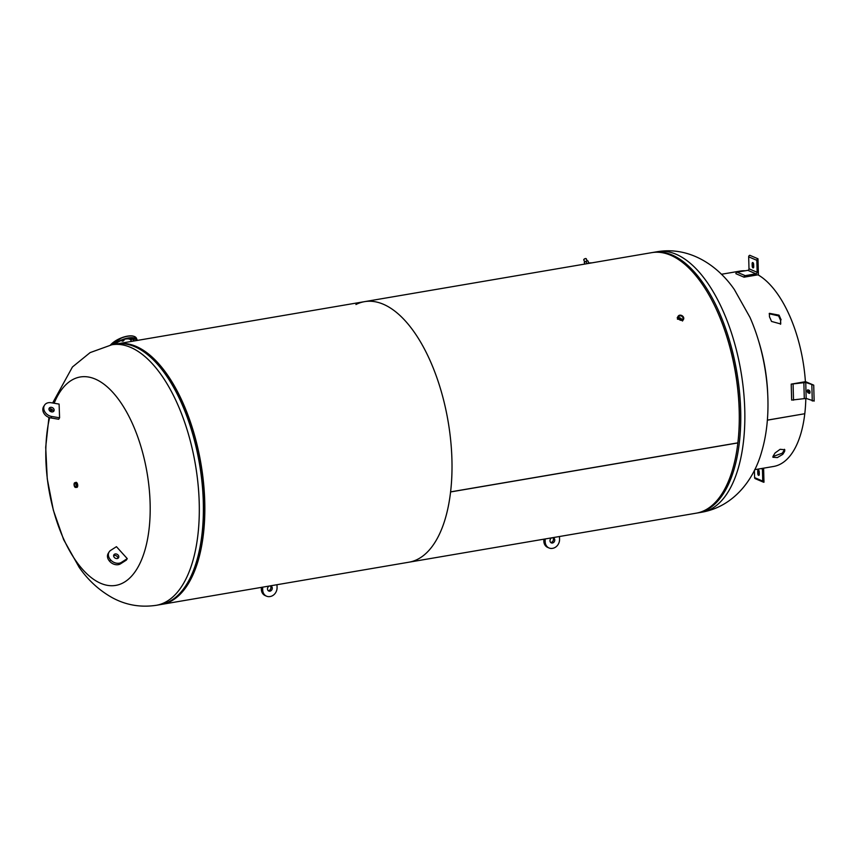 <?xml version="1.0" encoding="UTF-8"?>
<svg xmlns="http://www.w3.org/2000/svg" width="857" height="857" viewBox="0 0 857 857"><rect width="100%" height="100%" fill="white"/><g stroke="black" fill="none" stroke-linecap="round" stroke-linejoin="round"><path stroke-width="1.29" d="M145.979 353.373A130.767 61.597 80.3 0 1 199.799 460.937A130.767 61.597 80.3 0 1 187.576 582.931A130.767 61.597 80.3 0 1 185.658 585.867M355.923 304.524A132.149 62.24 80.3 0 1 364.525 301.653A132.149 62.24 80.3 0 1 440.884 390.139A132.149 62.24 80.3 0 1 435.26 541.903A132.149 62.24 80.3 0 1 408.982 562.192L161.802 604.367A132.149 62.24 80.3 0 1 161.084 604.474M116.627 343.968A132.149 62.24 80.3 0 1 117.345 343.828A132.149 62.24 80.3 0 1 193.703 432.314A132.149 62.24 80.3 0 1 188.079 584.078A132.149 62.24 80.3 0 1 161.802 604.367M678.069 316.394L677.437 319.179L683.34 319.64M364.525 301.653L651.802 252.633A132.149 62.24 80.3 0 1 716.881 310.502A132.149 62.24 80.3 0 1 737.866 442.855L450.589 491.875A132.149 62.24 80.3 0 0 429.603 359.512A132.149 62.24 80.3 0 0 364.525 301.653L117.345 343.828M722.537 492.882A132.149 62.24 80.3 0 1 696.259 513.172L408.982 562.192A132.149 62.24 80.3 0 0 435.26 541.903A132.149 62.24 80.3 0 0 450.578 491.95L737.856 442.93A132.149 62.24 80.3 0 1 722.537 492.882M652.531 252.526A132.149 62.24 80.3 0 1 653.248 252.387A132.149 62.24 80.3 0 1 719.141 312.066A132.149 62.24 80.3 0 1 697.705 512.925A132.149 62.24 80.3 0 1 696.987 513.032M714.235 304.888A130.767 61.597 80.3 0 1 717.995 312.923A130.767 61.597 80.3 0 1 737.834 443.176M76.423 487.312A2.582 1.211 -99.7 0 0 77.398 487.012A2.582 1.211 -99.7 0 0 77.355 483.627A2.582 1.211 -99.7 0 0 75.609 482.566M54.152 403.251A105.722 49.792 80.3 0 1 59.187 393.213A105.722 49.792 80.3 0 1 132.91 424.718A105.722 49.792 80.3 0 1 136.788 569.177A105.722 49.792 80.3 0 1 63.064 537.671A105.722 49.792 80.3 0 1 49.62 417.659M51.174 411.788A105.722 49.792 80.3 0 1 51.923 409.367M181.78 403.754A132.149 62.24 -99.7 0 0 115.899 344.075L111.806 344.782A132.149 62.24 80.3 0 1 177.688 404.45A132.149 62.24 80.3 0 1 156.263 605.31L160.355 604.614A132.149 62.24 -99.7 0 0 203.334 514.211A132.149 62.24 -99.7 0 0 186.419 415.109A132.149 62.24 -99.7 0 0 181.78 403.754M203.334 514.211L203.345 513.675A130.767 61.597 -99.7 0 0 186.612 415.613L186.419 415.109M586.209 259.135A1.371 0.568 156.2 0 0 586.274 258.782A1.371 0.568 156.2 0 0 585.127 258.685A1.371 0.568 156.2 0 0 583.821 259.542A1.286 0.536 -23.8 0 1 583.863 259.457A1.286 0.536 -23.8 0 1 584.849 258.739A1.286 0.536 -23.8 0 1 585.974 258.589M583.821 259.542A1.371 0.568 156.2 0 0 583.756 259.885A1.371 0.568 156.2 0 0 584.056 260.078M584.688 263.592L584.238 262.456L585.909 261.214L587.902 260.871L588.577 262.403M585.909 261.214L586.627 262.831M584.238 262.456L584.731 263.57M137.109 340.454A14.88 6.181 156.2 0 0 123.012 339.779A14.88 6.181 156.2 0 0 114.549 344.31M131.796 339.608L132.867 338.601L131.732 338.558L130.66 339.565L131.796 339.608M133.906 341L133.531 340.154L134.603 339.136L135.738 339.179L136.359 340.583M123.097 341.097L124.169 340.079L121.962 341.054L123.097 341.097M124.833 339.168A9.256 3.846 -23.8 0 1 130.875 340.25L131.4 341.429M115.331 344.139A9.256 3.846 -23.8 0 1 117.227 342.521M133.124 341.14A11.698 4.863 156.2 0 0 133.146 339.34M133.231 341.118A11.698 4.863 156.2 0 0 133.178 339.404A11.698 4.863 156.2 0 0 132.835 338.869M682.836 317.433A2.282 1.778 31.7 0 0 678.862 318.118A2.282 1.778 31.7 0 0 682.836 317.433M681.754 319.661A2.282 1.778 31.7 0 0 678.755 317.818M683.543 317.315A3.096 2.41 -148.3 0 1 683.49 319.404A3.096 2.41 -148.3 0 1 680.779 320.314A3.096 2.41 -148.3 0 1 678.155 318.236A3.096 2.41 -148.3 0 1 678.219 316.147A3.096 2.41 -148.3 0 1 680.919 315.237A3.096 2.41 -148.3 0 1 683.543 317.315M74.645 486.037A1.81 0.857 -99.7 0 0 75.545 486.862A1.81 0.857 -99.7 0 0 75.834 484.109A1.81 0.857 -99.7 0 0 74.934 483.294A1.81 0.857 -99.7 0 0 74.645 486.037M74.441 486.358A2.41 1.136 80.3 0 1 74.838 482.705A2.41 1.136 80.3 0 1 76.037 483.787A2.41 1.136 80.3 0 1 75.641 487.451A2.41 1.136 80.3 0 1 74.441 486.358M780.481 324.267L780.62 320.497A97.73 46.032 -99.7 0 0 779.624 318.183A97.73 46.032 -99.7 0 0 778.595 315.912L769.19 313.748M772.907 456.567L782.291 453.171A97.73 46.032 -99.7 0 0 784.112 450.236L784.412 449.293M757.974 274.818A99.112 46.685 80.3 0 1 789.651 315.815A99.112 46.685 80.3 0 1 805.409 381.697M805.816 398.323A99.112 46.685 80.3 0 1 804.787 413.727L767.369 420.112M781.091 319.8A99.112 46.685 -99.7 0 0 780.074 317.454A99.112 46.685 -99.7 0 0 779.045 315.151L769.382 313.319L769.468 316.779A99.112 46.685 80.3 0 1 770.507 319.083A99.112 46.685 80.3 0 1 771.514 321.429L780.738 323.967L780.62 320.497M758.691 341.236A99.112 46.685 80.3 0 1 767.722 394.134M721.401 274.272L740.244 271.058A99.112 46.685 80.3 0 1 745.236 270.78M782.784 454.339A99.112 46.685 -99.7 0 0 784.626 451.36L784.819 449.775L780.149 449.293L775.049 452.989A99.112 46.685 80.3 0 1 773.207 455.978L772.896 457.284L777.395 457.563L782.784 454.339L782.291 453.171M804.712 413.738L767.358 420.176M804.777 413.792A99.112 46.685 80.3 0 1 773.582 466.465L754.738 469.679M807.305 391.017A1.553 0.728 -99.7 0 0 808.108 392.838L809.297 393.342A1.553 0.728 -99.7 0 0 809.522 393.374A1.553 0.728 -99.7 0 0 810.004 391.949A1.553 0.728 -99.7 0 0 809.222 390.353L808.033 389.849A1.553 0.728 -99.7 0 0 807.808 389.817A1.553 0.728 -99.7 0 0 807.305 391.017M808.59 390.085A1.553 0.728 -99.7 0 0 808.505 390.813A1.553 0.728 -99.7 0 0 809.308 392.635L809.929 392.902M791.215 384.118L805.58 381.665L813.722 385.147L805.741 382.458L791.215 384.118L791.643 400.08L791.215 384.118M814.15 401.108L813.722 385.147L814.15 401.108L806.169 398.419L791.643 400.08M758.434 470.054A1.553 0.728 -99.7 0 0 758.209 470.022A1.553 0.728 -99.7 0 0 757.706 471.221L757.77 473.546A1.553 0.728 -99.7 0 0 758.799 475.399A1.553 0.728 -99.7 0 0 759.302 474.2L759.238 471.875A1.553 0.728 -99.7 0 0 758.434 470.054M758.927 470.6A1.553 0.728 -99.7 0 0 758.906 471.018L758.97 473.343A1.553 0.728 -99.7 0 0 759.281 474.617M763.608 468.158L763.983 482.223A1.371 1.157 -66.9 0 1 762.751 481.098L762.43 469.133A1.371 1.157 113.1 0 0 762.194 468.404M763.416 482.159L755.263 478.677A1.371 1.157 -66.9 0 1 754.61 477.617L754.417 470.343M753.003 267.887A1.553 0.728 -99.7 0 0 753.217 267.909A1.553 0.728 -99.7 0 0 753.721 266.709L753.657 264.385A1.553 0.728 -99.7 0 0 752.639 262.531A1.553 0.728 -99.7 0 0 752.135 263.731L752.2 266.056A1.553 0.728 -99.7 0 0 753.003 267.887M735.906 273.704L744.047 277.186L758.413 274.743L757.984 258.782A1.371 1.157 113.1 0 0 756.827 260.314L757.149 272.28A1.371 1.157 -66.9 0 1 755.981 273.822L745.215 275.654A1.371 1.157 113.1 0 0 744.047 277.186L735.906 273.704A1.371 1.157 113.1 0 1 737.063 272.172L747.84 270.341A1.371 1.157 -66.9 0 0 748.997 268.798L748.675 256.832A1.371 1.157 113.1 0 1 749.843 255.3L757.984 258.782L749.843 255.3M753.357 263.11A1.553 0.728 -99.7 0 0 753.335 263.528L752.135 263.731M753.335 263.528L753.389 265.852L752.2 266.056M753.389 265.852A1.553 0.728 -99.7 0 0 753.699 267.127M545.127 538.957L545.191 541.581A8.088 6.824 113.1 0 0 549.048 547.987A8.088 6.824 113.1 0 0 552.594 548.33A8.088 6.824 113.1 0 0 559.567 539.299A8.088 6.824 113.1 0 0 559.557 539.128L559.482 536.503M550.665 542.46A2.753 2.325 113.1 0 0 552.722 537.66A2.753 2.325 113.1 0 1 553.065 542.813A2.753 2.325 113.1 0 1 549.98 540.767A2.753 2.325 113.1 0 1 551.897 537.8M543.788 539.182L543.831 541.003A8.088 6.824 113.1 0 0 547.687 547.409L549.048 547.987M545.191 541.581L543.831 541.003M276.993 584.71L277.068 587.334A8.088 6.824 -66.9 0 1 270.094 596.536A8.088 6.824 -66.9 0 1 266.559 596.183L265.199 595.604A8.088 6.824 -66.9 0 1 261.353 589.37A8.088 6.824 -66.9 0 1 261.342 589.198L262.703 589.777L262.628 587.163M266.559 596.183A8.088 6.824 -66.9 0 1 262.703 589.948A8.088 6.824 -66.9 0 1 262.703 589.777M268.177 590.666A2.753 2.325 -66.9 0 0 270.234 585.867A2.753 2.325 -66.9 0 1 272.28 588.148A2.753 2.325 -66.9 0 1 267.491 588.963A2.753 2.325 -66.9 0 1 269.409 586.006M261.342 589.198L261.299 587.388M51.131 402.736A8.088 6.288 -148.3 0 1 51.291 402.769L59.09 404.086L59.594 417.798L51.806 416.481A8.088 6.288 -148.3 0 1 43.761 408.307A8.088 6.288 -148.3 0 1 44.5 405.2A8.088 6.288 -148.3 0 1 51.131 402.736M51.463 407.332A2.753 2.143 -148.3 0 1 53.895 411.071A2.753 2.143 -148.3 0 1 51.634 411.906A2.753 2.143 -148.3 0 1 49.02 408.607A2.753 2.143 -148.3 0 1 49.213 408.178A2.753 2.143 -148.3 0 1 50.799 407.3A2.753 2.143 -148.3 0 1 51.463 407.332M48.956 409.035A2.753 2.143 -148.3 0 1 49.888 408.768A2.753 2.143 -148.3 0 1 50.552 408.81A2.753 2.143 -148.3 0 1 53.241 411.681M59.594 417.798L58.694 419.266L50.895 417.948A8.088 6.288 -148.3 0 1 42.85 409.775A8.088 6.288 -148.3 0 1 43.589 406.668L44.5 405.2M42.85 409.775L43.761 408.307M50.895 417.948L51.806 416.481M121.512 562.321A8.088 6.288 31.7 0 0 121.63 562.235L120.719 563.713L126.343 560.103L127.254 558.635L116.445 546.68L110.821 550.28A8.088 6.288 31.7 0 0 109.118 551.962A8.088 6.288 31.7 0 0 110.607 559.867A8.088 6.288 31.7 0 0 121.512 562.321M110.607 559.867L109.696 561.335A8.088 6.288 31.7 0 0 120.601 563.788A8.088 6.288 31.7 0 0 120.719 563.713M117.912 558.325A2.753 2.143 31.7 0 0 116.445 555.914A2.753 2.143 31.7 0 0 113.627 555.668M118.03 558.25A2.753 2.143 31.7 0 0 118.566 557.714A2.753 2.143 31.7 0 0 117.752 554.725A2.753 2.143 31.7 0 0 114.42 554.265A2.753 2.143 31.7 0 0 113.885 554.811A2.753 2.143 31.7 0 0 114.881 557.939A2.753 2.143 31.7 0 0 117.484 558.496A2.753 2.143 31.7 0 0 118.03 558.25M121.63 562.235L127.254 558.635M109.118 551.962L108.207 553.429A8.088 6.288 31.7 0 0 109.696 561.335M723.233 311.37A132.149 62.24 -99.7 0 0 657.351 251.69C689.382 246.366 717.663 265.22 734.385 289.602L749.961 317.336C768.118 358.494 773.507 411.831 761.734 451.521C754.053 479.534 733.828 506.573 701.808 512.218A132.149 62.24 -99.7 0 0 723.233 311.37M591.812 262.874A14.912 11.602 31.7 0 0 586.413 263.795M110.51 345.007A14.88 6.181 -23.8 0 1 122.069 337.626C129.589 335.055 134.378 335.269 136.424 338.236A15.137 6.288 156.2 0 0 122.155 337.733A15.137 6.288 156.2 0 0 110.617 344.985M113.81 344.439A15.137 6.288 -23.8 0 1 122.915 339.447A15.137 6.288 -23.8 0 1 137.184 339.95A15.137 6.288 -23.8 0 1 137.334 340.422L136.424 338.236M136.456 340.572A15.137 6.288 156.2 0 0 136.649 339.64M110.435 345.028L122.069 337.604A14.88 6.181 -23.8 0 1 133.596 336.244M136.317 339.308A14.88 6.181 -23.8 0 1 136.188 340.208M784.112 450.236L784.626 451.36M778.595 315.912L779.045 315.151M809.308 392.635L808.108 392.838M812.275 401.022L811.847 385.061M793.518 400.165L793.089 384.204M804.284 398.334L803.855 382.372M806.169 398.419L805.741 382.458M758.906 471.018L757.706 471.221M754.61 477.617L762.751 481.098M761.155 468.586L762.43 469.133M758.97 473.343L757.77 473.546M756.827 260.314L748.675 256.832M745.215 275.654L737.063 272.172M755.981 273.822L747.84 270.341M757.149 272.28L748.997 268.798M657.351 251.69L653.248 252.387M701.808 512.218L697.705 512.925M111.806 344.782L90.103 352.613L72.438 366.989L52.641 402.994M50.917 408.885L50.295 411.36M48.935 417.434L45.7 447.268L47.253 478.806L53.359 510.247L63.643 539.664L79.187 567.355C88.035 580.114 98.973 590.173 111.999 597.543C125.69 605.074 140.441 607.656 156.263 605.31M583.446 264.299L593.976 262.51M583.756 259.885L584.72 262.092M586.274 258.782L587.249 260.978M132.867 338.601L132.631 338.065M124.169 340.079L123.89 339.468M121.962 341.054L121.64 340.315M130.66 339.565L130.018 338.108M682.472 321.032L683.49 319.404M677.212 317.765L678.219 316.147M76.477 482.416L74.838 482.705M77.28 487.172L75.641 487.451"/></g></svg>
